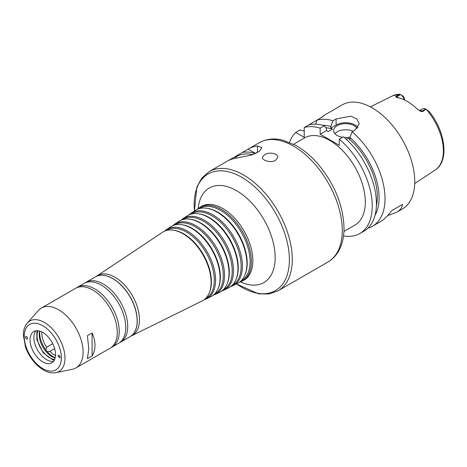 <?xml version="1.0" encoding="UTF-8"?>
<svg xmlns="http://www.w3.org/2000/svg" width="467" height="467" viewBox="0 0 467 467"><rect width="100%" height="100%" fill="white"/><g stroke="black" fill="none" stroke-linecap="round" stroke-linejoin="round"><path stroke-width="0.7" d="M54.668 348.656L49.934 351.388L47.196 351.54A3.006 1.734 60 0 1 45.953 349.993L46.612 347.261L52.753 343.718M49.934 351.388A18.032 10.414 -120 0 0 55.509 355.58M47.196 351.54A19.386 11.196 -120 0 0 55.194 357.751M252.886 154.618A6.164 3.555 -60 0 1 256.389 153.112M236.477 283.948L258.49 293.796L268.846 294L278.023 290.836L296.125 280.381A68.836 39.742 -120 0 0 296.533 280.142L317.788 267.871A68.836 39.742 60 0 1 317.379 268.111A68.836 39.742 60 0 1 316.97 268.344M255.227 153.217L248.14 149.131A68.836 39.742 60 0 1 248.549 148.891A68.836 39.742 60 0 1 257.457 145.908L261.859 147.689L259.179 151.407L252.052 154.91L236.203 158.179A68.836 39.742 -120 0 0 227.295 161.162L209.193 171.611L201.861 177.98L196.858 187.045L194.383 211.037M275.501 160.379C270.79 163.263 261.467 160.321 262.501 157.093L264.596 154.682C269.29 151.635 278.717 153.48 277.649 157.712L275.501 160.379M227.703 160.928L248.14 149.131M252.653 154.7A13.525 7.811 0 0 0 234.574 158.447M254.766 153.374A14.88 8.593 0 0 0 242.402 152.44M232.63 158.085A14.88 8.593 0 0 0 232.216 159.037M27.594 338.388L27.331 339.042C25.889 338.867 25.352 338.02 25.714 336.497C26.654 336.339 27.284 336.97 27.594 338.388M57.99 355.936L58.346 355.229C59.846 355.656 60.325 356.543 59.776 357.885L57.99 355.936M92.098 332.953C94.019 337.133 94.982 341.231 94.999 345.241C94.982 349.246 94.019 352.824 92.098 355.977L87.422 358.674L88.777 348.837L87.422 335.65L92.098 332.953L92.098 355.977M41.861 331.938A18.032 10.414 -120 0 0 46.612 347.261M293.585 144.233L304.548 137.899A50.348 29.071 60 0 1 343.35 151.39A50.348 29.071 60 0 1 365.322 202.059A50.348 29.071 60 0 1 354.897 225.106L343.934 231.439M239.466 282.226A42.503 24.541 -120 0 0 241.778 281.327A42.503 24.541 -120 0 0 251.38 261.438A42.503 24.541 -120 0 0 232.309 218.124A42.503 24.541 -120 0 0 199.304 207.757A42.503 24.541 -120 0 0 197.366 209.304M240.768 281.152A41.843 24.156 -120 0 0 250.102 261.637A41.843 24.156 -120 0 0 231.404 219.076A41.843 24.156 -120 0 0 198.948 208.72M230.663 286.58A41.872 24.173 -120 0 0 232.969 285.681L237.376 283.504A42.188 24.36 -120 0 0 244.942 274.923L245.257 274.158A41.633 24.039 -120 0 0 247.195 263.149A41.633 24.039 -120 0 0 207.249 208.329L206.432 208.218A42.188 24.36 -120 0 0 195.218 210.483L191.126 213.203A41.872 24.173 -120 0 0 189.193 214.756M244.942 274.923A42.188 24.36 -120 0 0 246.909 263.762A42.188 24.36 -120 0 0 206.432 208.218M232.969 285.681A41.872 24.173 -120 0 0 242.431 266.091A41.872 24.173 -120 0 0 223.646 223.419A41.872 24.173 -120 0 0 191.126 213.203M231.93 285.524A41.213 23.794 -120 0 0 241.153 266.289A41.213 23.794 -120 0 0 222.724 224.353A41.213 23.794 -120 0 0 190.746 214.184M221.854 290.935A41.242 23.811 -120 0 0 224.166 290.036L228.567 287.859A41.557 23.992 -120 0 0 236.028 279.406L236.337 278.641A41.008 23.677 -120 0 0 238.246 267.801A41.008 23.677 -120 0 0 198.907 213.81L198.09 213.699A41.557 23.992 -120 0 0 187.039 215.929L182.953 218.649A41.242 23.811 -120 0 0 181.021 220.202M236.028 279.406A41.557 23.992 -120 0 0 237.96 268.414A41.557 23.992 -120 0 0 198.09 213.699M224.166 290.036A41.242 23.811 -120 0 0 233.488 270.737A41.242 23.811 -120 0 0 214.983 228.713A41.242 23.811 -120 0 0 182.953 218.649M223.098 289.896A40.582 23.432 -120 0 0 232.21 270.936A40.582 23.432 -120 0 0 214.038 229.624A40.582 23.432 -120 0 0 182.544 219.648M213.051 295.29A40.611 23.449 -120 0 0 215.363 294.391L219.764 292.214A40.927 23.63 -120 0 0 227.108 283.889L227.417 283.13A40.378 23.309 -120 0 0 229.297 272.448A40.378 23.309 -120 0 0 190.559 219.292L189.748 219.181A40.927 23.63 -120 0 0 178.867 221.376L174.775 224.096A40.611 23.449 -120 0 0 172.843 225.654M227.108 283.889A40.927 23.63 -120 0 0 229.011 273.067A40.927 23.63 -120 0 0 189.748 219.181M215.363 294.391A40.611 23.449 -120 0 0 224.539 275.39A40.611 23.449 -120 0 0 206.321 234.008A40.611 23.449 -120 0 0 174.775 224.096M214.265 294.263A39.952 23.064 -120 0 0 223.261 275.588A39.952 23.064 -120 0 0 205.357 234.901A39.952 23.064 -120 0 0 174.343 225.112M204.242 299.645A39.981 23.081 -120 0 0 206.554 298.752L210.961 296.574A40.296 23.268 -120 0 0 218.188 288.373L218.503 287.614A39.748 22.947 -120 0 0 220.354 277.1A39.748 22.947 -120 0 0 182.218 224.767L181.406 224.656A40.296 23.268 -120 0 0 170.688 226.822L166.602 229.548A39.981 23.081 -120 0 0 164.67 231.107M218.188 288.373A40.296 23.268 -120 0 0 220.068 277.719A40.296 23.268 -120 0 0 181.406 224.656M206.554 298.752A39.981 23.081 -120 0 0 215.591 280.042A39.981 23.081 -120 0 0 197.652 239.297A39.981 23.081 -120 0 0 166.602 229.548M205.433 298.635A39.321 22.702 -120 0 0 214.312 280.241A39.321 22.702 -120 0 0 196.677 240.172A39.321 22.702 -120 0 0 166.141 230.575M130.906 336.152A34.622 19.988 -120 0 0 131.636 335.82L202.153 300.929A39.666 22.901 -120 0 0 209.274 292.862L209.584 292.097A39.117 22.585 -120 0 0 211.405 281.753A39.117 22.585 -120 0 0 173.876 230.249L173.059 230.138A39.666 22.901 -120 0 0 162.516 232.268L97.037 275.898A34.622 19.988 -120 0 0 96.383 276.365M209.274 292.862A39.666 22.901 -120 0 0 211.119 282.366A39.666 22.901 -120 0 0 173.059 230.138M131.636 335.82A34.622 19.988 -120 0 0 139.458 319.621A34.622 19.988 -120 0 0 123.924 284.339A34.622 19.988 -120 0 0 97.037 275.898M119.558 342.69A34.57 19.958 -120 0 0 120.562 342.177A34.57 19.958 -120 0 0 127.719 326.351A34.57 19.958 -120 0 0 112.629 291.566A34.57 19.958 -120 0 0 85.992 282.307A34.57 19.958 -120 0 0 85.047 282.914M111.058 347.6A34.57 19.958 -120 0 0 112.057 347.086L118.612 343.303A34.57 19.958 -120 0 0 125.769 327.478A34.57 19.958 -120 0 0 110.685 292.692A34.57 19.958 -120 0 0 84.048 283.428L77.493 287.217A34.57 19.958 -120 0 0 76.547 287.824M112.057 347.086A34.57 19.958 -120 0 0 119.219 331.261A34.57 19.958 -120 0 0 104.129 296.475A34.57 19.958 -120 0 0 77.493 287.217M55.917 372.637L72.35 369.286A34.57 19.958 -120 0 0 75.94 367.938L110.113 348.213A34.57 19.958 -120 0 0 117.27 332.387A34.57 19.958 -120 0 0 102.18 297.602A34.57 19.958 -120 0 0 75.543 288.337L41.37 308.068A34.57 19.958 -120 0 0 38.411 310.502L27.29 323.059C24.663 326.164 23.35 330.187 23.35 335.131L25.44 346.812C30.46 361.937 44.861 375.135 55.917 372.637A29.152 16.83 -120 0 0 64.977 358.154A29.152 16.83 -120 0 0 50.407 326.982A29.152 16.83 -120 0 0 27.29 323.059M75.94 367.938A34.57 19.958 -120 0 0 83.097 352.118A34.57 19.958 -120 0 0 68.007 317.327A34.57 19.958 -120 0 0 41.37 308.068M55.544 354.523A18.032 10.414 -120 0 0 47.669 336.374A18.032 10.414 -120 0 0 33.776 331.547A18.032 10.414 -120 0 0 33.776 352.369A18.032 10.414 -120 0 0 51.808 362.783A18.032 10.414 -120 0 0 55.544 354.523M35.889 330.794A18.032 10.414 -120 0 0 37.599 350.162A18.032 10.414 -120 0 0 53.518 361.324M37.99 330.747A18.032 10.414 -120 0 0 40.787 348.318A18.032 10.414 -120 0 0 54.604 359.526M39.584 331.062A18.032 10.414 -120 0 0 55.135 357.991M39.823 331.126A19.386 11.196 -120 0 0 45.953 349.993M404.486 99.961L404.486 99.5A3.246 1.874 60 0 0 402.221 95.548L399.77 94.13L392.496 95.875L370.424 106.879M404.276 99.862A5.651 3.263 -120 0 0 400.488 94.544L396.874 96.628L396.104 96.184L400.131 94.34M427.293 110.019L425.951 109.243L422.752 111.572L421.975 111.123A5.651 3.263 -120 0 0 420.253 110.58A5.651 3.263 -120 0 0 419.436 110.708M396.104 96.184L395.59 96.873L397.394 97.621A43.209 24.949 -120 0 1 417.212 109.062L420.691 111.362L422.752 111.572M420.247 111.146L420.691 111.362A3.006 1.734 120 0 0 421.975 111.123L425.589 109.039A5.651 3.263 -120 0 0 422.763 108.758L419.413 110.691M398.363 97.819A5.651 3.263 -120 0 0 396.874 96.628A3.006 1.734 -60 0 1 395.59 96.873L395.8 97.054M425.951 109.243L425.589 109.039M367.973 228.124A60.115 34.71 -120 0 0 372.578 226.18L380.401 221.662C384.072 219.525 387.896 215.812 391.866 210.529L402.496 204.394C402.186 207.564 400.201 210.208 396.553 212.339L387.663 215.596M391.866 210.529L402.496 204.394M321.162 117.731C325.371 114.503 325.038 114.695 320.158 118.309L317.017 120.124L315.704 124.21M343.514 235.893A60.115 34.71 -120 0 0 359.783 233.564A60.115 34.71 -120 0 0 370.588 191.569A60.115 34.71 -120 0 0 339.287 139.201L339.287 145.301L320.158 134.262L320.158 128.156L324.367 125.728A60.115 34.71 -120 0 0 308.424 125.08L304.221 127.509L304.221 137.327L295.716 132.418L299.925 129.989L304.221 130.923M321.208 117.684L324.121 115.437M308.529 125.051L317.017 120.124A60.115 34.71 -120 0 1 332.953 120.766L336.1 118.951L350.834 116.184L356.893 118.91L359.193 123.843L355.229 129.995L352.083 131.811L349.917 137.531L349.917 139.166L348.236 138.197L346.339 139.294M324.367 125.728L326.538 128.939L326.538 130.579L328.213 131.548L332.469 129.096L330.788 128.121L330.788 126.487A54.802 31.639 -120 0 0 323.041 125.343M330.788 126.487L332.953 120.766M332.469 129.096A52.304 30.197 -120 0 0 325.703 127.701M295.716 132.418A60.115 34.71 -120 0 0 289.517 142.365M320.158 128.156A60.115 34.71 -120 0 0 304.221 127.509M372.578 226.18A60.115 34.71 -120 0 0 385.03 198.656A60.115 34.71 -120 0 0 352.083 131.811M396.553 212.339L402.291 209.023A60.115 34.71 -120 0 0 414.743 181.505A60.115 34.71 -120 0 0 388.497 121.006A60.115 34.71 -120 0 0 342.177 104.9L323.754 115.536M375.019 215.375A54.802 31.639 -120 0 0 349.917 137.531M376.402 205.719A52.304 30.197 -120 0 0 348.236 138.197M353.07 131.245A12.025 6.941 0 0 0 334.88 133.644M342.597 137.292A12.025 6.941 180 0 1 337.162 135.488A12.025 6.941 180 0 1 333.642 130.579A12.025 6.941 180 0 1 343.87 123.714A12.025 6.941 180 0 1 357.15 128.53M350.104 137.029A12.025 6.941 180 0 1 344.319 137.479M359.783 233.564L363.991 231.136A60.115 34.71 -120 0 0 374.791 189.141A60.115 34.71 -120 0 0 343.496 136.773L339.287 139.201M358.055 127.444A13.525 7.811 0 0 0 336.1 125.057L330.788 128.121M326.538 130.579L320.158 134.262M257.457 145.908L257.457 152.534M317.379 268.111L328.009 261.975A68.836 39.742 -120 0 0 342.264 230.465A68.836 39.742 -120 0 0 312.219 161.197A68.836 39.742 -120 0 0 259.173 142.756L248.549 148.891M278.023 290.836A68.836 39.742 -120 0 0 292.284 259.325A68.836 39.742 -120 0 0 262.238 190.051A68.836 39.742 -120 0 0 209.193 171.611M236.547 283.913A67.33 38.872 -120 0 0 289.377 259.775A67.33 38.872 -120 0 0 239.151 175.884A67.33 38.872 -120 0 0 194.447 210.996M240.476 281.887A54.598 31.523 -120 0 0 275.174 257.574A54.598 31.523 -120 0 0 238.526 191.89A54.598 31.523 -120 0 0 198.16 208.603M243.383 280.527L243.231 280.603A42.608 24.599 -120 0 0 252.863 260.668A42.608 24.599 -120 0 0 233.745 217.248A42.608 24.599 -120 0 0 200.658 206.858L200.792 206.764M137.158 320.66A34.266 19.783 -120 0 0 112.827 278.63M137.158 320.905A34.57 19.958 -120 0 0 122.074 286.119A34.57 19.958 -120 0 0 95.431 276.855C100.621 274.065 106.791 274.847 113.936 279.196C120.626 283.51 126.271 289.809 130.859 298.08C135.039 305.903 137.17 313.474 137.245 320.782C137.152 328.511 134.735 333.829 130.001 336.725A34.57 19.958 -120 0 0 137.158 320.905M61.352 357.88A26.251 15.154 -120 0 0 33.513 323.246A26.251 15.154 -120 0 0 33.513 360.366A26.251 15.154 -120 0 0 61.352 357.88M402.192 95.525L400.488 94.544M428.484 110.708C445.191 130.112 449.727 161.092 435.267 169.953A42.795 24.71 -120 0 0 443.387 150.823A42.795 24.71 -120 0 0 426.202 109.389M400.05 94.287A42.795 24.71 -120 0 0 392.496 95.875M336.1 125.057L336.1 118.951M259.173 142.756C268.297 137.794 277.147 138.641 282.949 140.193L295.629 145.319C303.626 149.796 311.115 156.066 318.08 164.11C334.635 184.103 343.286 205.404 344.027 228.013C344.045 237.329 342.066 245.321 338.085 251.993C335.487 256.243 332.13 259.57 328.009 261.975M241.778 281.327L243.231 280.603M199.304 207.757L200.658 206.858M95.431 276.855L85.992 282.307M130.001 336.725L120.562 342.177M54.312 360.127L52.806 359.841L43.291 352.929L36.864 339.772L36.817 332.171L37.325 330.706M435.267 169.953L414.702 183.572"/></g></svg>

